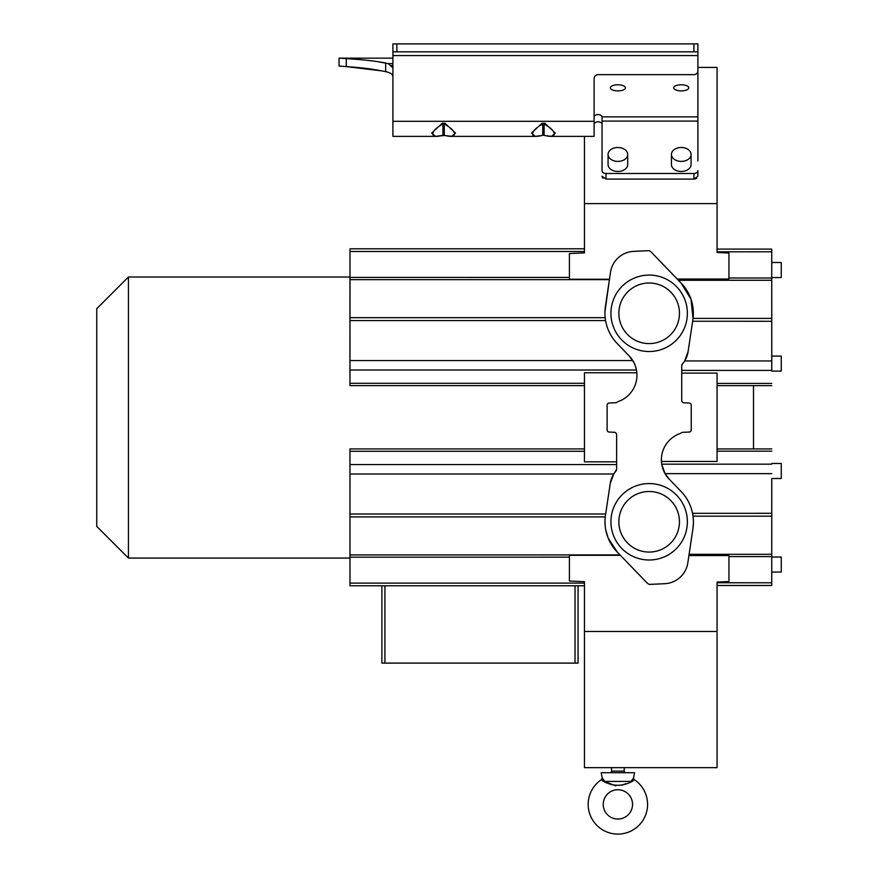 <?xml version="1.0" encoding="UTF-8"?>
<svg xmlns="http://www.w3.org/2000/svg" width="878" height="878" viewBox="0 0 878 878"><rect width="100%" height="100%" fill="white"/><g stroke="black" fill="none" stroke-linecap="round" stroke-linejoin="round"><path stroke-width="1.32" d="M588.172 804.391A29.709 29.709 0 0 1 601.54 779.587L602.659 780.882L604.668 781.42L602.22 777.963L601.167 772.706L634.596 772.706L633.543 777.963L631.095 781.42L633.104 780.882L634.223 779.587A29.709 29.709 0 0 1 617.882 834.1A29.709 29.709 0 0 1 588.172 804.391M606.061 782.133L615.763 785.865M621.854 785.239L623.786 784.482M623.929 784.427L625.784 783.681M603.23 804.391A14.652 14.652 0 0 1 617.882 789.739A14.652 14.652 0 0 1 632.533 804.391A14.652 14.652 0 0 1 617.882 819.053A14.652 14.652 0 0 1 603.23 804.391M96.745 526.383L96.745 308.705L128.429 277.02L128.429 558.068L96.745 526.383M682.404 364.019L681.734 365.654L681.734 400.434A2.382 2.382 0 0 0 684.006 402.804L689.186 403.035A2.14 2.14 0 0 1 691.238 405.175L691.238 429.913A2.14 2.14 0 0 1 689.186 432.042L683.238 432.305A4.423 4.423 0 0 0 680.779 433.183L680.121 433.534A27.844 27.844 0 0 0 669.212 479.19L681.087 491.482A43.999 43.999 0 0 1 692.951 528.545L687.825 562.82A24.551 24.551 0 0 1 664.547 583.716L649.171 584.408L647.371 583.244L617.245 552.053A43.615 43.615 0 0 1 605.48 515.298L610.243 483.449A24.43 24.43 0 0 1 616.027 470.959A2.382 2.382 0 0 0 616.619 469.401L616.619 434.643A2.382 2.382 0 0 0 614.348 432.272L609.156 432.042A2.14 2.14 0 0 1 607.115 429.913L607.115 405.175A2.14 2.14 0 0 1 609.321 403.035L615.105 402.772A4.423 4.423 0 0 0 617.563 401.894L618.222 401.542A27.844 27.844 0 0 0 629.131 355.886L617.267 343.594A43.999 43.999 0 0 1 605.403 306.532L610.517 272.268A24.551 24.551 0 0 1 633.817 251.36L649.171 250.669L650.971 251.832L681.098 283.034L690.997 299.222L693.027 318.505M624.214 767.657L717.063 767.657L717.063 631.48L584.452 631.48L584.452 767.657L624.214 767.657L624.214 771.125A1.58 1.58 0 0 0 625.805 772.706M611.549 767.657L611.549 771.125L624.214 771.125M617.882 90.884A7.529 3.062 0 0 0 625.41 87.833A7.529 3.062 0 0 0 617.882 84.771A7.529 3.062 0 0 0 610.353 87.833A7.529 3.062 0 0 0 617.882 90.884M681.251 90.884A7.529 3.062 0 0 0 688.78 87.833A7.529 3.062 0 0 0 681.251 84.771A7.529 3.062 0 0 0 673.722 87.833A7.529 3.062 0 0 0 681.251 90.884M604.931 311.92L609.42 279.654L350.015 279.654L349.96 385.64L584.452 385.64M753.5 385.64L753.5 448.932M771.784 371.12L771.74 249.945L771.751 371.12L781.255 371.109L781.255 356.062L781.255 371.109M771.751 478.51L771.74 584.627L771.784 478.51L781.255 478.51L781.255 463.463L781.255 478.51M609.958 772.706A1.58 1.58 0 0 0 611.549 771.125M679.451 313.292A30.302 30.302 0 0 0 647.262 283.056A30.302 30.302 0 0 0 618.858 313.292A30.302 30.302 0 0 1 647.262 283.056A30.302 30.302 0 0 1 679.221 309.517A30.302 30.302 0 0 0 647.262 283.056A30.302 30.302 0 0 0 619.089 317.068A30.302 30.302 0 0 0 651.048 343.539A30.302 30.302 0 0 0 679.451 313.292M618.858 521.784A30.302 30.302 0 0 0 651.048 552.021A30.302 30.302 0 0 0 679.451 521.784A30.302 30.302 0 0 1 651.048 552.021A30.302 30.302 0 0 1 619.089 525.56A30.302 30.302 0 0 0 651.048 552.021A30.302 30.302 0 0 0 679.221 518.009A30.302 30.302 0 0 0 647.262 491.548A30.302 30.302 0 0 0 618.858 521.784M771.74 464.177L661.738 464.177L665.052 473.637L669.212 479.19M771.751 557.014L781.255 557.014L781.255 572.061L781.255 557.014M771.751 572.061L781.255 572.061M771.751 463.452L781.255 463.463M608.059 154.451L608.059 164.537A9.823 6.947 0 0 0 617.882 171.473A9.823 6.947 0 0 0 627.704 164.537L627.704 154.451A9.823 6.947 180 0 1 617.882 161.398A9.823 6.947 180 0 1 608.059 154.451A9.823 6.947 180 0 1 617.882 147.504A9.823 6.947 180 0 1 627.704 154.451M671.429 154.451L671.429 164.537A9.823 6.947 0 0 0 681.251 171.473A9.823 6.947 0 0 0 691.074 164.537L691.074 154.451A9.823 6.947 180 0 1 681.251 161.398A9.823 6.947 180 0 1 671.429 154.451A9.823 6.947 180 0 1 681.251 147.504A9.823 6.947 180 0 1 691.074 154.451M771.751 277.558L781.255 277.558L781.255 262.511L781.255 277.558M771.751 262.511L781.255 262.511M771.751 356.062L781.255 356.062M679.221 518.009A30.302 30.302 0 0 1 679.451 521.784A30.302 30.302 0 0 0 679.221 518.009M604.262 780.751L604.668 781.42L631.095 781.42M349.982 584.869L349.96 451.281L349.993 585.78L584.452 585.78M349.96 485.753L349.982 548.882L349.96 485.753M349.949 462.827L349.96 470.751L349.949 462.827M349.993 480.31L350.004 488.234L349.993 480.31M349.993 563.885L350.004 571.808L349.993 563.885M349.949 546.401L349.96 554.325L349.949 546.401M584.452 383.291L349.96 383.291L349.927 359.3L349.993 248.803L584.452 248.803M349.982 285.69L349.96 348.818L349.982 285.69M349.96 363.821L349.949 371.745L349.96 363.821M350.004 346.338L349.993 354.262L350.004 346.338M350.004 262.763L349.993 270.687L350.004 262.763M349.96 280.247L349.949 288.171L349.96 280.247M572.566 663.099L575.024 663.099L575.024 585.78M578.075 585.78L578.075 663.099L381.875 663.099L381.875 585.78M384.926 585.78L384.926 663.099L387.099 663.099M633.444 778.084L633.543 777.963A1.58 1.58 -137.8 0 0 634.223 779.587L633.104 780.882C622.886 786.721 612.734 786.721 602.659 780.882M603.263 779.28L603.68 779.873M631.501 780.751L632.083 779.873M771.718 321.271L692.643 321.249L692.863 319.779L688.1 351.628L684.675 360.935L771.729 360.935M681.087 491.482C686.991 497.661 690.821 504.938 692.555 513.323L771.718 513.301M771.707 516.176L693.038 516.176L693.379 520.039M688.1 351.628A24.43 24.43 0 0 1 682.316 364.118A2.382 2.382 0 0 0 681.734 365.654M717.063 249.089L771.729 249.089L771.74 249.945M697.889 67.419L717.063 67.419L717.063 252.513L728.938 253.029L728.938 279.017L677.223 279.017L681.098 283.034A43.615 43.615 0 0 1 692.863 319.779M697.889 161.014L697.889 67.836M594.121 116.247C596.755 113.942 599.4 113.942 602.045 116.247L602.045 170.694A3.962 2.799 180 0 0 605.996 173.493L693.927 173.493A3.962 2.799 180 0 0 697.889 170.694L697.889 176.204L693.927 179.09L695.431 178.871M693.4 523.716L692.951 528.545M717.063 585.483L771.729 585.483L771.74 584.627M771.707 554.303L689.098 554.303L692.643 530.564M728.938 581.543L717.063 582.07L728.938 581.543L728.938 555.554L688.912 555.554L689.098 554.303M661.441 461.455L717.063 461.455L717.063 373.117L681.734 373.117M728.938 253.029L717.063 252.502M594.121 123.491C596.755 121.186 599.4 121.186 602.045 123.491M677.223 279.017L676.29 278.052M649.171 250.669L633.795 251.349M610.309 273.716L609.42 279.654M696.166 178.585L696.726 178.245M605.996 173.493L605.996 179.09L602.045 176.204L602.275 177.191M602.637 177.729L603.197 178.234M602.045 161.014L602.045 170.694M605.996 179.09L693.927 179.09L693.927 173.493M649.171 584.408L658.401 584.013M688.056 561.294L688.912 555.554M717.063 631.48L717.063 582.059M717.063 203.597L584.452 203.597L584.452 136.375M349.993 370.011L636.451 370.011L636.199 368.804M636.133 368.551L635.496 366.367M635.442 366.214L634.355 363.492M633.828 362.427L629.131 355.886M609.321 403.024L611.297 402.947M350.015 514.003L605.677 514.003L610.243 483.449L613.755 474.01L616.619 469.401L616.619 461.828L584.452 461.828L584.452 372.755L636.835 372.755M616.619 461.828L616.619 434.643M350.015 554.918L620.022 554.918L617.245 552.053L608.191 538.126M544.766 123.26L542.077 123.26L542.747 124.05C529.236 131.14 529.236 139.372 542.747 135.223L542.747 124.05L544.766 123.26L555.346 133.061L551.582 136.375L594.121 136.375L594.121 78.526A3.962 3.874 180 0 1 598.083 74.652L693.927 74.652A3.962 3.874 0 0 0 697.889 70.778L697.889 43.9L392.916 43.9L392.916 51.824L697.889 51.824M609.475 279.259L569.405 279.259L569.405 253.544L584.452 252.875L584.452 203.597M584.452 631.48L584.452 581.697L569.405 581.027L569.405 555.313L620.395 555.313M339.545 58.157L392.916 58.157L339.545 58.157L346.294 58.606L346.294 66.596L339.051 66.08L339.051 58.157M442.94 135.223L442.271 135.453L442.94 135.223L442.94 124.05C429.43 131.14 429.43 139.372 442.94 135.223L444.279 135.223C457.789 139.372 457.8 131.14 444.279 124.05L444.948 123.26L442.271 123.26L444.279 124.05L444.279 135.223L444.948 135.453L444.279 135.223M542.747 135.223L544.097 135.223C557.607 139.372 557.607 131.14 544.097 124.05L544.097 135.223L545.183 135.541M346.294 66.596L381.634 70.877C372.261 68.978 360.485 67.551 346.294 66.596L339.545 66.08M392.916 51.824L392.916 136.375L435.444 136.375L431.702 133.017L442.271 123.26M392.916 67.836L388.263 63.633L378.264 61.778M381.634 70.877L385.672 71.634C390.348 72.665 392.762 74.279 392.916 76.507C392.587 74.125 390.172 72.512 385.672 71.634L385.672 62.986C375.29 61.021 362.164 59.561 346.294 58.606L360.046 59.583M391.643 65.455L392.236 66.08M442.271 135.453L435.455 136.375L444.608 135.486M444.948 123.26L455.539 133.061L451.775 136.375L535.262 136.375L531.508 133.017L542.077 123.26M542.077 135.453L535.262 136.375L542.45 135.486M544.097 135.223L544.766 135.453M551.582 136.375L544.448 135.497M584.452 451.281L349.96 451.281L349.949 448.932L584.452 448.932M605.008 521.751L605.216 525.988M605.82 530.147L608.114 537.918M349.982 249.703L350.015 279.654M605.161 317.726L604.953 314.917M617.267 343.594C611.055 337.097 607.159 329.426 605.568 320.569L350.015 320.569M611.231 318.055A38.215 38.215 0 0 0 653.923 351.222A38.215 38.215 0 0 0 687.079 308.529A38.215 38.215 0 0 0 644.397 275.374A38.215 38.215 0 0 0 611.231 318.055M687.079 517.021A38.215 38.215 0 0 0 644.397 483.866A38.215 38.215 0 0 0 611.231 526.548A38.215 38.215 0 0 0 653.923 559.703A38.215 38.215 0 0 0 687.079 517.021M602.22 777.963L601.54 779.587M693.049 318.396L771.707 318.396M665.052 473.637L771.729 473.637M771.74 370.395L681.734 370.395M678.431 280.269L771.707 280.269M697.889 121.098L602.045 121.098M771.729 582.783L717.063 582.762M728.938 556.575L771.718 556.575M717.063 451.16L771.762 451.16M717.063 383.423L771.762 383.423M771.729 251.788L717.063 251.821M728.938 277.997L771.718 277.997M602.045 116.851L697.889 116.851M693.927 51.824L693.927 43.9M396.878 43.9L396.878 51.824M697.889 55.588L392.916 55.588M392.916 121.318L594.121 121.318M392.916 63.633L388.263 63.633M350.004 474.01L613.755 474.01M616.619 464.561L349.993 464.561M605.271 516.89L350.015 516.89M350.015 557.168L569.405 557.157M584.452 583.102L350.004 583.102M584.452 251.481L350.004 251.481M350.015 277.404L569.405 277.415M350.004 360.562L632.775 360.562M605.161 317.682L350.015 317.682M618.858 313.292A30.302 30.302 0 0 0 619.089 317.068M349.938 558.068L128.429 558.068M717.063 448.932L771.773 448.932M717.063 385.64L771.773 385.64M444.641 135.497L451.775 136.375M440.251 135.925L435.455 136.375M540.047 135.925L535.262 136.375M349.949 277.02L128.429 277.02"/></g></svg>
